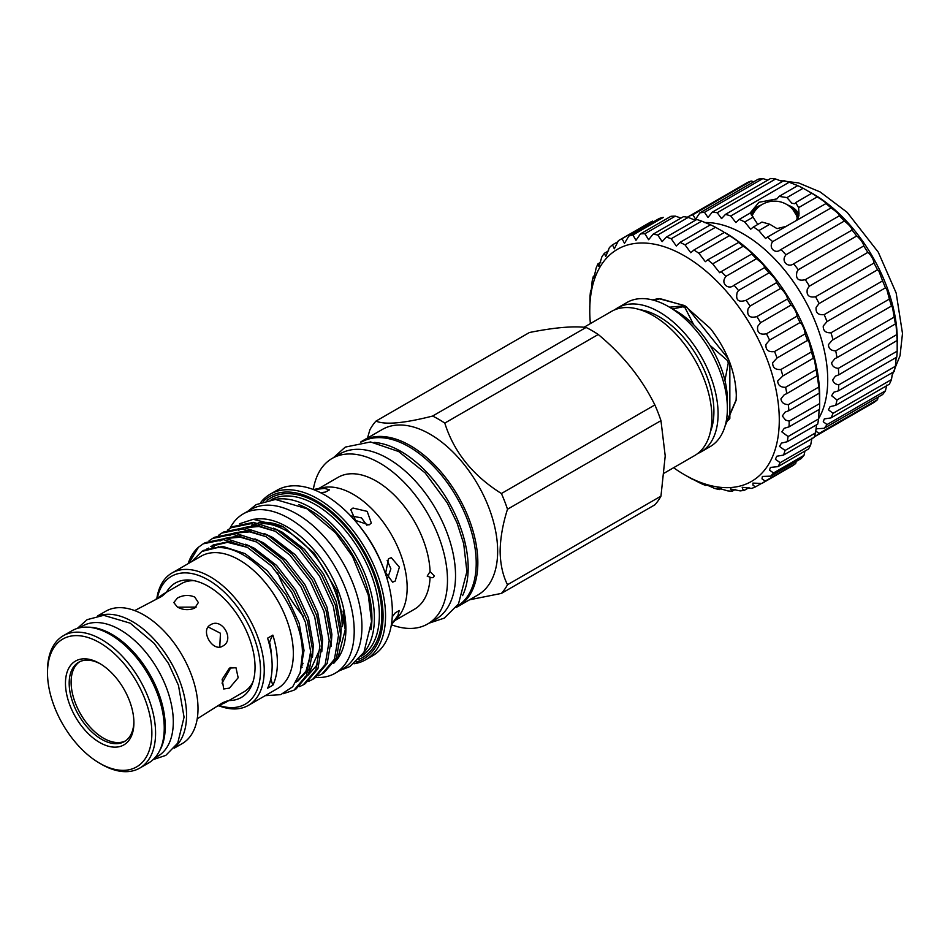<?xml version="1.0" encoding="UTF-8"?>
<svg xmlns="http://www.w3.org/2000/svg" width="950" height="950" viewBox="0 0 950 950"><rect width="100%" height="100%" fill="white"/><g stroke="black" fill="none" stroke-linecap="round" stroke-linejoin="round"><path stroke-width="1.43" d="M99.679 663.468L99.679 663.468A48.391 27.942 60 0 1 133.903 722.736A48.391 27.942 60 0 1 99.679 742.496A48.391 27.942 60 0 1 65.467 683.228A48.391 27.942 60 0 1 99.679 663.468M133.891 721.644A45.766 26.422 60 0 1 124.426 741.546A45.766 26.422 60 0 1 101.543 739.278A45.766 26.422 60 0 1 71.642 698.951A45.766 26.422 60 0 1 78.66 662.281A45.766 26.422 60 0 1 100.629 664.026M125.364 740.953A45.766 26.422 60 0 1 103.467 738.174A45.766 26.422 60 0 1 73.839 698.713A45.766 26.422 60 0 1 79.646 661.758M101.543 764.311L99.679 763.242A73.803 42.608 60 0 1 47.5 672.861A73.803 42.608 60 0 1 99.679 642.722A73.803 42.608 60 0 1 151.869 733.115A73.803 42.608 60 0 1 99.679 763.242L101.543 764.311A76.427 44.127 60 0 0 139.757 768.099L148.426 763.087A76.427 44.127 60 0 0 160.134 701.848A76.427 44.127 60 0 0 110.212 634.505A76.427 44.127 60 0 0 71.998 630.717L63.329 635.728A76.427 44.127 60 0 1 101.543 639.504A76.427 44.127 60 0 1 151.466 706.859A76.427 44.127 60 0 1 139.757 768.099M47.5 672.861L47.5 670.712A76.427 44.127 60 0 1 63.329 635.728M159.422 751.106A75.204 43.415 -120 0 0 112.076 634.434A75.204 43.415 -120 0 0 87.875 627.19M154.624 758.088L157.724 756.307A75.204 43.415 -120 0 0 169.254 696.053A75.204 43.415 -120 0 0 120.127 629.779A75.204 43.415 -120 0 0 82.519 626.062L79.432 627.843M230.945 667.399L222.027 683.109M229.425 688.133L238.165 677.754L235.98 667.743L229.425 668.099L222.146 679.321L223.725 688.988L229.425 688.133M208.169 626.964L220.459 633.258L219.759 647.045M222.858 646.024C235.089 639.849 222.062 617.286 210.591 624.791C199.702 630.194 212.693 652.757 222.858 646.024M216.933 706.527L226.005 702.216L227.751 700.744L222.858 702.632L197.208 718.841M194.762 608.071L198.348 602.561L194.762 597.063C188.979 594.641 183.196 594.973 177.412 598.049L173.826 602.561L177.412 607.074C183.184 610.149 188.967 610.482 194.762 608.071M177.638 607.204L196.127 607.097M134.71 610.589L161.571 596.481L165.656 593.192L163.507 593.964L155.242 599.676M163.507 593.964L181.426 583.621A62.498 36.088 60 0 1 194.358 580.735M99.382 615.6A76.427 44.127 60 0 1 132.513 621.633A76.427 44.127 60 0 1 181.046 684.606A76.427 44.127 60 0 1 175.204 746.938M97.755 615.849L105.759 611.23A76.427 44.127 60 0 1 143.972 615.018A76.427 44.127 60 0 1 193.895 682.361A76.427 44.127 60 0 1 182.186 743.601L174.183 748.22M614.662 309.843A83.22 48.046 60 0 1 617.643 307.859A83.22 48.046 60 0 1 681.768 330.149A83.22 48.046 60 0 1 718.093 413.891A83.22 48.046 60 0 1 700.863 451.986A83.22 48.046 60 0 1 697.644 453.577M700.863 451.986L710.149 446.619A83.22 48.046 -120 0 0 727.379 408.524A83.22 48.046 -120 0 0 668.539 306.613A83.22 48.046 -120 0 0 626.941 302.492L617.643 307.859M360.656 442.047A95.57 55.171 60 0 1 362.473 440.907L382.304 429.471A95.57 55.171 60 0 1 455.941 455.074A95.57 55.171 60 0 1 497.657 551.249A95.57 55.171 60 0 1 477.862 594.997L458.043 606.433A95.57 55.171 60 0 1 456.154 607.442M501.41 593.406A107.742 62.201 -120 0 0 507.502 584.737L660.962 496.137A107.742 62.201 60 0 1 654.859 504.818L501.41 593.406L469.561 599.783M507.502 509.236A107.742 62.201 -120 0 0 501.41 493.525L654.859 404.938A107.742 62.201 60 0 1 660.962 420.648L507.502 509.236C502.799 523.996 500.341 537.997 500.128 551.249C500.341 564.253 502.799 575.427 507.502 584.737M660.962 496.137L665.214 455.941L660.962 420.648M362.473 440.907A95.57 55.171 60 0 1 436.121 466.509A95.57 55.171 60 0 1 477.838 562.685A95.57 55.171 60 0 1 458.043 606.433M668.539 306.613L675.972 310.899A72.699 41.978 60 0 1 727.379 399.95L727.379 408.524M584.024 327.263L611.456 311.434A83.22 48.046 60 0 1 675.581 333.723A83.22 48.046 60 0 1 711.894 417.466A83.22 48.046 60 0 1 694.664 455.561L664.347 473.064M640.146 309.759A77.306 44.626 60 0 1 713.913 411.481A77.306 44.626 60 0 1 710.469 431.549M462.579 595.614A95.036 54.874 -120 0 0 400.971 451.44A95.036 54.874 -120 0 0 374.122 442.403M456.808 606.539A95.036 54.874 -120 0 0 471.034 530.302A95.036 54.874 -120 0 0 409.022 446.785A95.036 54.874 -120 0 0 361.772 441.928M298.834 504.628A88.552 51.134 60 0 1 371.925 618.117A88.552 51.134 60 0 1 371.034 629.696M274.978 499.474A90.309 52.143 60 0 1 340.599 533.544A90.309 52.143 60 0 1 374.395 618.117A90.309 52.143 60 0 1 363.577 652.935M263.316 501.41A93.812 54.162 60 0 1 337.44 516.847A93.812 54.162 60 0 1 383.064 615.968A93.812 54.162 60 0 1 356.072 662.055M260.822 502.324A95.57 55.171 60 0 1 270.192 494.19A95.57 55.171 60 0 1 343.829 519.793A95.57 55.171 60 0 1 385.546 615.968A95.57 55.171 60 0 1 365.75 659.716A95.57 55.171 60 0 1 354.029 663.765M313.322 489.499A95.57 55.171 60 0 1 332.132 458.434A95.57 55.171 60 0 1 405.769 484.037A95.57 55.171 60 0 1 447.486 580.212A95.57 55.171 60 0 1 427.69 623.96A95.57 55.171 60 0 1 391.376 624.72M332.132 458.434L340.183 453.779A95.57 55.171 60 0 1 413.82 479.394A95.57 55.171 60 0 1 455.537 575.558A95.57 55.171 60 0 1 435.741 619.305L427.69 623.96M430.077 577.208C432.381 578.182 433.758 577.707 434.209 575.783L430.077 571.579L427.191 576.116L430.077 577.208A76.202 43.997 60 0 1 414.343 609.306L395.022 620.469M313.464 489.559L323.083 487.599A76.202 43.997 60 0 1 378.539 516.194A76.202 43.997 60 0 1 407.158 587.682A76.202 43.997 60 0 1 397.907 617.203L391.4 624.554M391.447 624.281L397.919 615.612L399.214 610.494L395.164 612.976L392.219 616.894M320.518 492.682L325.375 492.088L329.543 489.82L324.473 488.395L313.726 489.666M351.666 516.016L361.475 517.893L366.973 525.362M369.004 524.946L371.331 523.094L367.187 511.373L352.984 508.036L350.776 509.711L355.573 520.434L369.004 524.946M387.149 560.31L390.878 568.801L387.6 578.241M395.164 581.091L399.38 567.138L391.293 557.674L388.526 558.766L385.724 572.648L392.611 582.172L395.164 581.091M270.192 494.19L277.008 490.259A95.57 55.171 60 0 1 350.645 515.862A95.57 55.171 60 0 1 392.362 612.038A95.57 55.171 60 0 1 372.566 655.785L365.75 659.716M315.899 677.481A91.972 53.105 -120 0 0 335.16 673.241A91.972 53.105 -120 0 0 349.256 599.533A91.972 53.105 -120 0 0 289.168 518.486A91.972 53.105 -120 0 0 243.188 513.926A91.972 53.105 -120 0 0 229.888 528.473M335.16 673.241L342.902 668.764A91.972 53.105 -120 0 0 356.998 595.068A91.972 53.105 -120 0 0 296.911 514.021A91.972 53.105 -120 0 0 250.931 509.461L243.188 513.926M166.428 592.278A66.037 38.131 60 0 1 191.674 580.26A66.037 38.131 60 0 1 255.039 667.209A66.037 38.131 60 0 1 251.964 684.677A66.037 38.131 60 0 1 228.926 700.53M157.308 598.191A73.803 42.608 60 0 1 213.833 583.49A73.803 42.608 60 0 1 260.526 670.379A73.803 42.608 60 0 1 219.248 705.47M156.833 598.536A76.427 44.127 60 0 1 171.986 572.992A76.427 44.127 60 0 1 230.886 593.465A76.427 44.127 60 0 1 264.243 670.379A76.427 44.127 60 0 1 248.413 705.363A76.427 44.127 60 0 1 218.714 705.719M171.986 572.992L201.103 556.189A76.427 44.127 60 0 1 259.991 576.662A76.427 44.127 60 0 1 293.348 653.576A76.427 44.127 60 0 1 277.519 688.56L248.413 705.363M265.228 695.661L280.654 694.664L292.719 686.743L300.212 672.612L302.421 653.576C302.979 607.477 253.674 544.801 217.063 547.687L201.875 551.439L191.662 561.628M239.519 523.771L253.27 519.317L257.486 518.938A83.303 48.094 60 0 1 316.421 552.9A83.303 48.094 60 0 1 345.907 628.841A83.303 48.094 60 0 1 337.974 658.362A83.303 48.094 60 0 1 337.867 658.504M253.27 519.317L283.848 527.131L314.296 553.28L336.775 590.876L345.277 629.624L337.737 658.694L333.782 663.242M302.729 665A78.043 45.066 60 0 1 301.851 664.786M303.074 663.278A78.043 45.066 60 0 1 302.064 662.993M270.798 678.834A65.692 37.929 -120 0 0 272.864 685.188A76.427 44.127 -120 0 0 277.4 662.779A76.427 44.127 -120 0 0 272.864 635.123A65.692 37.929 -120 0 0 269.586 642.342L268.909 642.734M272.864 685.188L267.603 688.227A76.427 44.127 -120 0 0 272.139 665.819A76.427 44.127 -120 0 0 267.603 638.163L272.864 635.123M283.124 693.726L293.966 690.187L306.577 675.343L310.626 651.462L305.413 622.238L291.638 592.159L271.32 565.867L247.451 547.402L223.583 539.648L203.252 543.816L198.526 547.176A86.058 49.685 60 0 0 188.124 563.671M203.252 543.816L205.307 542.628L225.625 538.46L249.494 546.226L273.363 564.68L293.681 590.971L307.456 621.051L312.669 650.287L308.619 674.168L296.008 689.011L293.966 690.187M299.464 686.636L303.252 684.831L315.863 669.988L319.912 646.107L314.699 616.871L300.924 586.791L280.606 560.5L256.738 542.034L232.869 534.28L212.551 538.448L209.071 540.788M212.551 538.448L214.593 537.261L234.911 533.092L258.78 540.859L282.649 559.312L302.979 585.616L316.754 615.695L321.967 644.919L317.906 668.8L305.294 683.644L303.252 684.831M308.762 681.269L312.538 679.464L325.149 664.62L329.211 640.739L323.997 611.503L310.223 581.436L289.892 555.133L266.024 536.679L242.155 528.913L221.837 533.081L218.357 535.42M221.837 533.081L223.879 531.905L244.209 527.737L268.078 535.491L291.947 553.957L312.265 580.248L326.04 610.328L331.253 639.552L327.204 663.432L314.593 678.288L312.538 679.464M318.048 675.913L321.836 674.096L334.447 659.252L338.497 635.372L333.284 606.148L319.509 576.068L299.191 549.777L275.322 531.311L251.453 523.557L231.123 527.725L227.644 530.064M231.123 527.725L233.178 526.538L253.496 522.369L277.364 530.136L301.233 548.589L321.563 574.881L335.326 604.96L340.539 634.196L336.49 658.077L323.879 672.921L321.836 674.096M673.597 467.721A134.021 77.377 -120 0 0 684.523 474.751A134.021 77.377 -120 0 0 779.285 420.043A134.021 77.377 -120 0 0 684.523 255.906A134.021 77.377 -120 0 0 589.76 310.614L590.069 295.925A141.028 81.427 60 0 1 590.603 290.462C590.936 293.027 591.458 289.952 592.147 281.236A141.028 81.427 60 0 1 593.358 276.308L593.869 278.362L596.101 268.126A141.028 81.427 60 0 1 597.989 263.839L598.88 266.475L601.884 256.856A141.028 81.427 60 0 1 604.402 253.282L605.744 256.559L609.377 247.641A141.028 81.427 60 0 1 612.465 244.851L614.341 248.793L618.426 240.659A141.028 81.427 60 0 1 618.961 240.338A141.028 81.427 60 0 1 622.036 238.711L624.482 243.342L628.852 236.039A141.028 81.427 60 0 1 632.914 234.982L635.977 240.303L640.454 233.89A141.028 81.427 60 0 1 644.896 233.736L648.613 239.732L653.018 234.246A141.028 81.427 60 0 1 657.744 234.982L662.138 241.644L666.294 237.096A141.028 81.427 60 0 1 671.211 238.723L676.281 246.002L680.022 242.381A141.028 81.427 60 0 1 685.033 244.862L690.769 252.736L693.928 250.004A141.028 81.427 60 0 1 698.939 253.306L705.328 261.689L707.75 259.813A141.028 81.427 60 0 1 712.666 263.863L719.661 272.697L721.216 271.629A141.028 81.427 60 0 1 725.931 276.343L725.337 277.317C720.575 283.634 728.567 290.296 734.065 285.214A141.028 81.427 60 0 1 738.494 290.498L737.188 292.469C735.419 300.117 738.376 302.729 746.047 300.295A141.028 81.427 60 0 1 750.108 306.054L748.042 308.916C746.736 315.875 749.693 318.44 756.924 316.588A141.028 81.427 60 0 1 760.534 322.703L757.696 326.349C756.841 332.619 759.774 335.101 766.484 333.771A141.028 81.427 60 0 1 769.583 340.136L765.949 344.411C765.534 350.004 768.396 352.379 774.559 351.524A141.028 81.427 60 0 1 777.064 357.996L772.659 362.758C772.611 367.674 775.378 369.918 780.971 369.479A141.028 81.427 60 0 1 782.847 375.939L777.682 381.021C777.955 385.284 780.591 387.386 785.602 387.303A141.028 81.427 60 0 1 786.814 393.633L784.273 394.725L780.924 398.869C781.446 402.503 783.916 404.427 788.357 404.641A141.028 81.427 60 0 1 788.88 410.709L785.222 412.039L782.325 415.934L785.496 420.043L789.189 421.159A141.028 81.427 60 0 1 789.023 426.859L784.273 428.284L781.862 431.894L788.084 436.537A141.028 81.427 60 0 1 787.217 441.738L781.434 443.104L779.534 446.429L785.068 450.466A141.028 81.427 60 0 1 783.512 455.086L776.779 456.238L775.39 459.266L780.176 462.686A141.028 81.427 60 0 1 777.979 466.628L770.391 467.424L769.512 470.143L773.526 472.957A141.028 81.427 60 0 1 770.723 476.152L762.375 476.425L762.007 478.871L765.237 481.08A141.028 81.427 60 0 1 761.876 483.455L752.922 483.099L753.029 485.248L755.476 486.887A141.028 81.427 60 0 1 751.628 488.395L742.188 487.291L742.758 489.179L744.432 490.283A141.028 81.427 60 0 1 740.181 490.901L730.396 488.918L732.319 491.186A141.028 81.427 60 0 1 727.736 490.889L717.773 487.968L719.376 489.582L721.264 488.49M761.876 483.455L792.359 465.856A141.028 81.427 -120 0 0 795.72 463.481L796.231 461.415M770.723 476.152L801.194 458.553A141.028 81.427 -120 0 0 803.997 455.371L804.959 451.06M777.979 466.628L808.45 449.041A141.028 81.427 -120 0 0 810.647 445.099L811.965 438.14M783.512 455.086L813.984 437.499A141.028 81.427 -120 0 0 815.539 432.879L816.525 425.066M787.217 441.738L817.689 424.151A141.028 81.427 -120 0 0 818.568 418.938L819.09 410.4M789.023 426.859L819.494 409.26A141.028 81.427 -120 0 0 819.672 403.56L819.351 393.122A141.028 81.427 -120 0 0 818.829 387.042L817.285 376.034A141.028 81.427 -120 0 0 816.074 369.704L814.494 359.777L813.319 358.352A141.028 81.427 -120 0 0 811.443 351.88L808.961 341.798L807.536 340.397A141.028 81.427 -120 0 0 805.03 333.925C805.006 331.241 803.854 327.881 801.586 323.843L800.054 322.537A141.028 81.427 -120 0 0 796.967 316.184C796.967 313.631 795.471 310.329 792.502 306.256L791.006 305.104A141.028 81.427 -120 0 0 787.396 298.989C787.431 296.649 785.591 293.455 781.886 289.382L780.579 288.456A141.028 81.427 -120 0 0 776.518 282.696C776.589 280.654 774.404 277.614 769.951 273.553L768.966 272.899A141.028 81.427 -120 0 0 764.536 267.615L764.631 267.579M788.88 410.709L819.351 393.122L819.434 392.291M786.814 393.633L817.439 375.559M782.847 375.939L813.473 358.138M776.756 358.162L807.536 340.397M769.583 340.136L800.054 322.537M760.534 322.703L791.006 305.104M750.108 306.054L780.579 288.456M738.494 290.498L768.966 272.899M725.931 276.343L756.402 258.744A141.028 81.427 -120 0 0 751.688 254.042L751.996 254.03M733.495 285.558L764.536 267.615C764.679 265.976 762.137 263.126 756.924 259.077L756.402 258.744M721.216 271.629L751.688 254.042C754.538 255.289 746.51 247.986 743.137 246.264A141.028 81.427 -120 0 0 738.221 242.226C741.629 243.972 733.364 237.856 729.41 235.707A141.028 81.427 -120 0 0 724.399 232.406L724.909 232.584A134.021 77.377 60 0 1 819.672 396.732L819.672 400.306M622.036 238.711L652.508 221.112A141.028 81.427 -120 0 0 649.444 222.739L618.961 240.338M632.914 234.982L663.385 217.384A141.028 81.427 -120 0 0 659.324 218.453L628.852 236.039M681.008 218.084L675.367 216.137A141.028 81.427 -120 0 0 670.938 216.303L640.454 233.89M695.424 220.281L688.216 217.396A141.028 81.427 -120 0 0 683.501 216.648L653.018 234.246M723.354 231.693L715.504 227.276A141.028 81.427 -120 0 0 710.493 224.782L701.682 221.124A141.028 81.427 -120 0 0 696.766 219.498L666.294 237.096M707.75 259.813L738.779 242.369M591.268 290.082L590.805 291.971M728.401 358.922L686.636 306.957L685.081 307.848A71.392 41.218 -120 0 0 684.107 307.277A71.392 41.218 -120 0 0 683.133 306.731L684.689 305.829L669.536 307.183M729.849 418.356A71.392 41.218 -120 0 1 728.887 419.734L727.332 420.636A71.392 41.218 -120 0 0 728.294 419.259L729.849 418.356L729.849 362.603M729.671 362.116L728.294 362.912L724.945 380.463M728.294 362.912A71.392 41.218 -120 0 0 727.332 360.418L728.697 359.634M685.081 307.848L693.726 324.805M709.947 345.313L727.332 360.418M797.513 219.224L796.504 215.211A24.308 24.308 0 0 0 752.115 215.864M750.607 213.679A24.522 14.155 180 0 1 761.199 205.058M787.716 205.058A24.522 14.155 180 0 1 791.801 206.958A24.522 14.155 180 0 1 798.914 215.947M757.114 208.406A23.655 13.656 0 0 0 751.319 214.866M688.37 217.467L688.703 216.434A127.015 73.328 60 0 1 692.823 214.748L695.614 219.165L699.841 212.907A127.015 73.328 60 0 1 704.472 212.301L708.011 217.467L712.203 212.218A127.015 73.328 60 0 1 717.214 212.717L721.549 218.607L725.467 214.379A127.015 73.328 60 0 1 730.74 215.971L735.894 222.561L739.314 219.355L750.31 213.002L757.067 223.321M749.966 213.204L758.908 202.303L776.91 198.882L779.119 196.377L797.727 185.63A127.015 73.328 60 0 1 803.13 188.254L811.811 193.266A127.015 73.328 60 0 1 817.214 196.876C823.365 200.759 826.227 202.932 825.788 203.395A127.015 73.328 60 0 1 831.06 207.908C836.534 211.743 839.289 214.368 839.325 215.769A127.015 73.328 60 0 1 844.324 221.053L844.764 221.35C849.454 225.126 851.889 228.036 852.067 230.078A127.015 73.328 60 0 1 856.686 236.016L857.624 236.681C861.508 240.481 863.538 243.568 863.704 245.967A127.015 73.328 60 0 1 867.837 252.403L869.096 253.401C872.195 257.189 873.81 260.407 873.976 263.043A127.015 73.328 60 0 1 877.491 269.836L878.904 271.082L882.597 280.891A127.015 73.328 60 0 1 885.424 287.862L886.789 289.287L889.366 299.072A127.015 73.328 60 0 1 891.444 306.054L891.539 305.959M817.214 196.876L798.606 207.623L795.637 202.611L794.818 203.739L791.849 203.241L786.956 197.6L779.119 196.377M750.571 213.596A24.593 14.203 180 0 1 761.366 204.963M787.55 204.963A24.593 14.203 180 0 1 791.849 206.934A24.593 14.203 180 0 1 798.95 215.721M739.314 219.355A127.015 73.328 60 0 1 744.717 221.979L750.666 229.235L753.409 226.991A127.015 73.328 60 0 1 758.812 230.601L765.534 238.45L767.386 237.12A127.015 73.328 60 0 1 772.659 241.621C768.123 247.796 775.354 254.719 780.912 249.494A127.015 73.328 60 0 1 785.923 254.778L844.324 221.053M785.923 254.778L785.424 255.609C781.066 261.428 788.168 268.019 793.654 263.791A127.015 73.328 60 0 1 798.273 269.741L856.686 236.016M798.273 269.741L797.014 271.676C795.352 278.671 798.119 281.342 805.303 279.68A127.015 73.328 60 0 1 809.424 286.128L867.837 252.403M809.424 286.128L807.346 289.049C806.194 295.296 808.937 297.861 815.563 296.756A127.015 73.328 60 0 1 819.09 303.549L877.491 269.836M819.09 303.549L816.157 307.301C815.504 312.799 818.188 315.234 824.184 314.616A127.015 73.328 60 0 1 827.023 321.587L885.424 287.862M827.023 321.587L823.258 325.969C823.044 330.731 825.609 332.999 830.965 332.797A127.015 73.328 60 0 1 833.031 339.767L891.444 306.054L892.572 307.574L894.128 317.134A127.015 73.328 60 0 1 895.387 323.95L895.518 323.617M836.986 357.675L834.908 358.613L831.618 362.734C832.046 366.071 834.29 367.947 838.339 368.363L896.752 334.637L896.099 325.506L895.387 323.95L836.986 357.675A127.015 73.328 60 0 0 835.715 350.859C831.024 350.728 828.602 348.638 828.447 344.601L832.307 340.147M838.339 368.363A127.015 73.328 60 0 1 838.767 374.846L897.216 340.433M896.752 334.637A127.015 73.328 60 0 1 897.18 341.121L897.18 351.156A127.015 73.328 60 0 1 896.752 357.141L838.339 390.866L833.839 392.231L831.618 395.734L836.986 399.986L895.387 366.261A127.015 73.328 60 0 1 894.128 371.616L835.715 405.341L830.098 406.624L828.447 409.794L833.031 413.321L891.444 379.608A127.015 73.328 60 0 1 889.366 384.192L830.965 417.917L824.327 418.914L823.258 421.753L827.023 424.567L885.424 390.842A127.015 73.328 60 0 1 882.597 394.547L824.184 428.272L816.656 428.806M838.767 374.846L835.466 376.093L832.675 379.917C833.304 382.613 835.335 384.263 838.767 384.869L897.18 351.156M815.563 436.157L873.976 402.444A127.015 73.328 60 0 0 877.491 399.713L819.09 433.438A127.015 73.328 60 0 1 815.563 436.157M818.568 418.736A119.13 68.78 -120 0 0 827.723 379.917A119.13 68.78 -120 0 0 704.508 222.549M780.116 249.993L839.456 215.733M810.564 192.434L813.046 193.859A119.13 68.78 60 0 1 897.275 339.756L897.275 342.617M687.325 217.229L747.104 182.709A127.015 73.328 60 0 1 751.236 181.023L753.849 181.723M699.841 212.907L758.254 179.182A127.015 73.328 60 0 1 762.874 178.588L767.802 180.12M712.203 212.218L770.616 178.493A127.015 73.328 60 0 1 775.616 178.992L782.396 181.521M725.467 214.379L783.881 180.666A127.015 73.328 60 0 1 789.153 182.246L797.727 185.63M826.144 203.454L767.386 237.12M798.071 218.429A23.655 13.656 0 0 0 798.107 217.692A23.655 13.656 0 0 0 791.801 208.406M792.882 209.582L798.024 217.859M753.409 226.991L761.959 222.051L769.797 224.259L758.812 230.601M744.717 221.979L753.279 217.039M795.637 202.611L811.811 193.266M786.956 197.6L803.13 188.254M772.659 241.621L831.06 207.908M793.654 263.791L852.067 230.078M805.303 279.68L863.704 245.967M815.563 296.756L873.976 263.043M824.184 314.616L882.597 280.891M830.965 332.797L889.366 299.072M835.715 350.859L894.128 317.134M838.767 384.869A127.015 73.328 60 0 1 838.339 390.866M836.986 399.986A127.015 73.328 60 0 1 835.715 405.341M833.031 413.321A127.015 73.328 60 0 1 830.965 417.917M827.023 424.567A127.015 73.328 60 0 1 824.184 428.272M814.186 436.964L867.837 405.983M692.823 214.748L751.236 181.023M704.472 212.301L762.874 178.588M717.214 212.717L775.616 178.992M730.74 215.971L789.153 182.246M896.099 358.506L895.387 366.261M892.572 372.78L891.444 379.608M886.789 385.071L885.424 390.842M878.192 397.088L877.491 399.713M816.157 431.312L819.09 433.438M798.606 207.623L799.045 214.059L796.231 220.471M785.899 226.433L777.005 228.618L769.797 224.259M686.636 306.957A71.392 41.218 -120 0 0 684.689 305.829M659.241 298.692L654.502 300.461M725.729 423.593L736.119 399.962M685.092 305.876L661.853 299.143L658.635 298.597L652.389 299.891M672.659 308.988L683.133 306.731M658.73 299.428L658.635 298.597L684.523 305.544L710.41 328.498C726.976 350.027 735.597 372.269 736.297 395.224L736.096 400.413L725.123 425.873M680.022 242.381L710.493 224.782M685.033 244.862L715.504 227.276M671.211 238.723L701.682 221.124M657.744 234.982L688.216 217.396M644.896 233.736L675.367 216.137M612.465 244.851L618.189 241.549M604.402 253.282L608.617 250.848M597.989 263.839L600.804 262.212M593.358 276.308L594.973 275.381M589.76 306.019L589.76 307.028M719.376 489.582A141.028 81.427 60 0 1 714.543 488.395C706.527 484.714 703.629 483.752 705.838 485.497A141.028 81.427 60 0 1 700.863 483.443L692.146 478.942M691.018 478.42L691.992 479.026A141.028 81.427 60 0 1 689.474 477.613L684.523 474.751M704.556 484.441L705.838 485.497L706.717 484.999M732.319 491.186L735.466 489.369M744.432 490.283L749.016 487.635M755.476 486.887L761.579 483.372M765.237 481.08L795.72 463.481M773.526 472.957L803.997 455.371M780.176 462.686L810.647 445.099M785.068 450.466L815.539 432.879M788.084 436.537L818.568 418.938M789.189 421.159L819.672 403.56M788.357 404.641L818.829 387.042M785.602 387.303L816.074 369.704M780.971 369.479L811.443 351.88M774.559 351.524L805.03 333.925M766.484 333.771L796.967 316.184M756.924 316.588L787.396 298.989M746.047 300.295L776.518 282.696M712.666 263.863L743.137 246.264M698.939 253.306L729.41 235.707M693.928 250.004L724.399 232.406M589.76 310.614A134.021 77.377 -120 0 0 590.389 323.594M269.586 642.342A68.222 39.389 60 0 1 271.522 656.046M247.986 527.25A78.043 45.066 60 0 1 249.138 526.609M252.902 525.041A78.043 45.066 60 0 1 256.168 524.186M261.072 523.616A78.043 45.066 60 0 1 342.19 626.703M251.607 525.207A78.043 45.066 60 0 1 254.671 523.925M258.103 522.975A78.043 45.066 60 0 1 283.266 526.811M343.081 611.099A78.043 45.066 60 0 1 344.363 625.444M188.824 563.267L198.526 547.176M252.89 682.112A62.498 36.088 60 0 1 243.924 691.873L226.005 702.216M301.518 666.947L302.207 667.126M340.373 641.024L341.192 628.995L336.3 601.789L323.428 573.8L304.463 549.337L282.197 532.166L273.505 528.141M259.611 524.946L243.283 527.666M331.087 646.392L331.906 634.351L327.002 607.157L314.141 579.168L295.177 554.705L272.899 537.534L264.207 533.496M250.325 530.302L233.997 533.033M308.192 675.117L317.953 663.931M321.801 651.759L322.608 639.718L317.716 612.524L304.855 584.535L285.879 560.061L263.613 542.901L254.921 538.864M241.027 535.669L224.699 538.401M214.106 546.725L213.227 547.853M297.884 681.102L308.655 669.287M312.503 657.127L313.322 645.086L308.429 617.88L295.557 589.891L276.592 565.428L254.327 548.257L245.634 544.231M231.741 541.037L213.085 544.967M208.691 548.079L207.765 548.922M299.974 673.396L304.024 650.441L299.131 623.248L286.271 595.258L267.306 570.796L245.029 553.624L222.763 546.416L203.799 550.323L201.875 551.439M275.274 531.288L258.97 526.502L244.281 527.737M241.324 528.853L238.545 530.266M265.976 536.655L249.672 531.869L234.994 533.104M232.037 534.221L229.259 535.634M218.453 546.309L217.645 547.675M304.76 677.136L306.173 676.258M308.465 674.512L319.924 649.052M256.69 542.011L240.386 537.225L225.696 538.472M222.739 539.588L219.961 540.989M212.646 546.986L211.755 548.043M296.115 682.112L305.947 671.27L310.626 654.419M247.404 547.378L227.501 542.331L210.674 546.357M207.373 548.577L206.423 549.349M318.82 488.478L338.141 477.316A76.202 43.997 60 0 1 395.734 496.553A76.202 43.997 60 0 1 430.077 571.579M586.055 327.453A107.742 62.201 60 0 1 598.239 334.495L444.79 423.094A107.742 62.201 -120 0 0 432.594 416.053L586.055 327.453C572.886 325.897 554.004 327.584 529.423 332.512L375.974 421.111A107.742 62.201 -120 0 0 369.883 429.78L367.519 437.997M444.79 423.094C453.922 452.069 472.791 475.546 501.41 493.525M654.859 404.938C641.701 378.326 622.82 354.849 598.239 334.495M375.974 421.111C385.106 425.018 403.976 423.332 432.594 416.053M271.142 499.724A90.309 52.143 60 0 1 340.456 524.923A90.309 52.143 60 0 1 379.359 615.256A90.309 52.143 60 0 1 361.439 656.117M267.081 500.389A92.067 53.152 60 0 1 339.162 520.054A92.067 53.152 60 0 1 381.829 615.256A92.067 53.152 60 0 1 358.839 659.312M303.323 616.206A84.918 49.032 60 0 1 277.626 572.719M359.599 526.253A84.918 49.032 60 0 1 382.696 566.259M77.342 628.401L87.139 619.649L103.681 615.327L130.209 623.176L154.197 643.399L168.423 663.373L178.469 685.366L184.062 717.167L177.721 743.137L165.763 755.404L153.104 759.632M429.079 623.153L444.291 618.117L458.482 603.986L466.901 571.615L463.695 543.721L457.093 523.082L447.331 502.966L425.184 472.946L398.679 451.547L370.583 441.952L345.277 447.094L333.509 457.639M339.863 670.522L349.909 666.544L363.945 652.329L371.533 621.49L368.267 595.033L352.545 556.558L335.492 532.748L307.004 508.772L275.417 499.463L256.168 504.616L247.891 511.219M779.297 180.5L798.594 182.934L820.171 191.959L847.174 212.349L878.263 252.154L896.159 292.992L902.5 333.462L900.042 355.68L891.979 375.678"/></g></svg>
